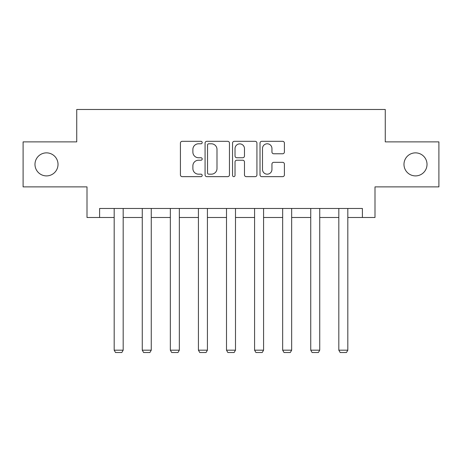 <?xml version="1.0" encoding="UTF-8"?>
<svg xmlns="http://www.w3.org/2000/svg" width="462" height="462" viewBox="0 0 462 462"><rect width="100%" height="100%" fill="white"/><g stroke="black" fill="none" stroke-linecap="round" stroke-linejoin="round"><path stroke-width="0.69" d="M202.2 142.55A1.236 1.236 0 0 0 200.964 141.314L182.19 141.314A1.767 1.767 0 0 0 180.423 143.081L180.423 174.884A1.767 1.767 0 0 0 182.19 176.651L200.964 176.651A1.236 1.236 0 0 0 202.2 175.416A1.236 1.236 0 0 0 200.964 174.174L198.533 174.174A5.654 5.654 0 0 1 192.879 168.52L192.879 165.875A5.654 5.654 0 0 1 198.533 160.222L200.964 160.222A1.236 1.236 0 0 0 202.2 158.98A1.236 1.236 0 0 0 200.964 157.744L198.533 157.744A5.654 5.654 0 0 1 192.879 152.09L192.879 149.44A5.654 5.654 0 0 1 198.533 143.786L200.964 143.786A1.236 1.236 0 0 0 202.2 142.55M403.979 164.38A11.521 11.521 0 0 0 415.5 175.901A11.521 11.521 0 0 0 427.021 164.38A11.521 11.521 0 0 0 415.5 152.864A11.521 11.521 0 0 0 403.979 164.38M34.979 164.38A11.521 11.521 0 0 0 46.5 175.901A11.521 11.521 0 0 0 58.021 164.38A11.521 11.521 0 0 0 46.5 152.864A11.521 11.521 0 0 0 34.979 164.38M282.634 153.771A1.767 1.767 0 0 0 284.401 152.004L284.401 143.081A1.767 1.767 0 0 0 282.634 141.314L261.787 141.314A1.767 1.767 0 0 0 260.019 143.081L260.019 174.884A1.767 1.767 0 0 0 261.787 176.651L282.634 176.651A1.767 1.767 0 0 0 284.401 174.884L284.401 164.108A1.767 1.767 0 0 0 282.634 162.341L273.712 162.341A1.767 1.767 0 0 0 271.945 164.108L271.945 169.45A4.724 4.724 0 0 1 267.221 174.174A4.724 4.724 0 0 1 262.491 169.45L262.491 148.516A4.724 4.724 0 0 1 267.221 143.786A4.724 4.724 0 0 1 271.945 148.516L271.945 152.004A1.767 1.767 0 0 0 273.712 153.771L282.634 153.771M99.601 217.481L99.601 208.483L362.399 208.483L362.399 217.481L375 217.481L375 186.885L438.9 186.885L438.9 141.88L385.262 141.88L385.262 109.482L76.738 109.482L76.738 141.88L23.1 141.88L23.1 186.885L87 186.885L87 217.481L114.178 217.481M229.452 143.081A1.767 1.767 0 0 0 227.685 141.314L206.837 141.314A1.767 1.767 0 0 0 205.07 143.081L205.07 174.884A1.767 1.767 0 0 0 206.837 176.651L227.685 176.651A1.767 1.767 0 0 0 229.452 174.884L229.452 143.081M234.315 141.314L255.163 141.314A1.767 1.767 0 0 1 256.93 143.081L256.93 174.884A1.767 1.767 0 0 1 255.163 176.651L246.24 176.651A1.767 1.767 0 0 1 244.473 174.884L244.473 161.983A1.767 1.767 0 0 0 242.706 160.222L236.787 160.222A1.767 1.767 0 0 0 235.019 161.983L235.019 175.416A1.236 1.236 0 0 1 233.784 176.651A1.236 1.236 0 0 1 232.548 175.416L232.548 143.081A1.767 1.767 0 0 1 234.315 141.314M123.181 217.481L142.261 217.481M151.259 217.481L170.339 217.481M179.343 217.481L198.417 217.481M207.421 217.481L226.501 217.481M235.499 217.481L254.579 217.481M263.583 217.481L282.657 217.481M291.661 217.481L310.741 217.481M319.739 217.481L338.819 217.481M347.822 217.481L362.399 217.481M208.784 143.786A1.236 1.236 0 0 0 207.548 145.022L207.548 172.938A1.236 1.236 0 0 0 208.784 174.174L211.342 174.174A5.654 5.654 0 0 0 216.996 168.52L216.996 149.44A5.654 5.654 0 0 0 211.342 143.786L208.784 143.786M244.473 148.602A4.724 4.724 0 0 0 239.743 143.878A4.724 4.724 0 0 0 235.019 148.602L235.019 155.977A1.767 1.767 0 0 0 236.787 157.744L242.706 157.744A1.767 1.767 0 0 0 244.473 155.977L244.473 148.602M123.181 208.483L123.181 350.179L114.178 350.179L114.178 208.483M123.181 350.179L121.829 352.518L115.529 352.518L114.178 350.179M151.259 208.483L151.259 350.179L142.261 350.179L142.261 208.483M151.259 350.179L149.907 352.518L143.613 352.518L142.261 350.179M179.343 208.483L179.343 350.179L170.339 350.179L170.339 208.483M179.343 350.179L177.991 352.518L171.691 352.518L170.339 350.179M207.421 208.483L207.421 350.179L198.417 350.179L198.417 208.483M207.421 350.179L206.069 352.518L199.769 352.518L198.417 350.179M235.499 208.483L235.499 350.179L226.501 350.179L226.501 208.483M235.499 350.179L234.147 352.518L227.853 352.518L226.501 350.179M263.583 208.483L263.583 350.179L254.579 350.179L254.579 208.483M263.583 350.179L262.231 352.518L255.931 352.518L254.579 350.179M291.661 208.483L291.661 350.179L282.657 350.179L282.657 208.483M291.661 350.179L290.309 352.518L284.009 352.518L282.657 350.179M319.739 208.483L319.739 350.179L310.741 350.179L310.741 208.483M319.739 350.179L318.387 352.518L312.093 352.518L310.741 350.179M347.822 208.483L347.822 350.179L338.819 350.179L338.819 208.483M347.822 350.179L346.471 352.518L340.171 352.518L338.819 350.179"/></g></svg>
